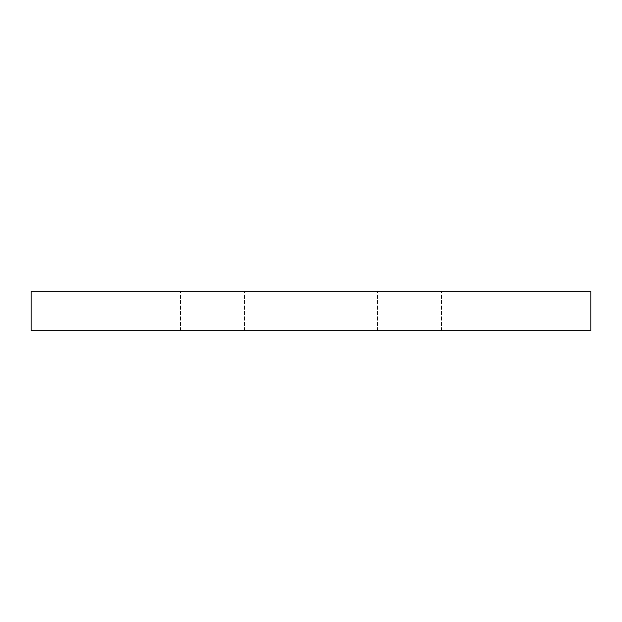 <?xml version="1.0" encoding="UTF-8"?>
<svg xmlns="http://www.w3.org/2000/svg" width="622" height="622" viewBox="0 0 622 622"><rect width="100%" height="100%" fill="white"/><g stroke="black" fill="none" stroke-linecap="round" stroke-linejoin="round"><path stroke-width="0.47" stroke-dasharray="3.11 2.33" d="M212.444 330.71L180.411 330.71L212.444 330.71M212.444 291.29L180.411 291.29L212.444 291.29M409.556 330.71L441.589 330.71L409.556 330.71M409.556 291.29L441.589 291.29L409.556 291.29M590.9 330.71L31.1 330.71L31.1 291.29L590.9 291.29L590.9 330.71M244.477 330.71L244.477 291.29L244.477 330.71M441.589 330.71L441.589 291.29L441.589 330.71M377.523 330.71L377.523 291.29L377.523 330.71M180.411 330.71L180.411 291.29L180.411 330.71"/><path stroke-width="0.93" d="M31.1 291.29L31.1 330.71L590.9 330.71L590.9 291.29L31.1 291.29"/></g></svg>
